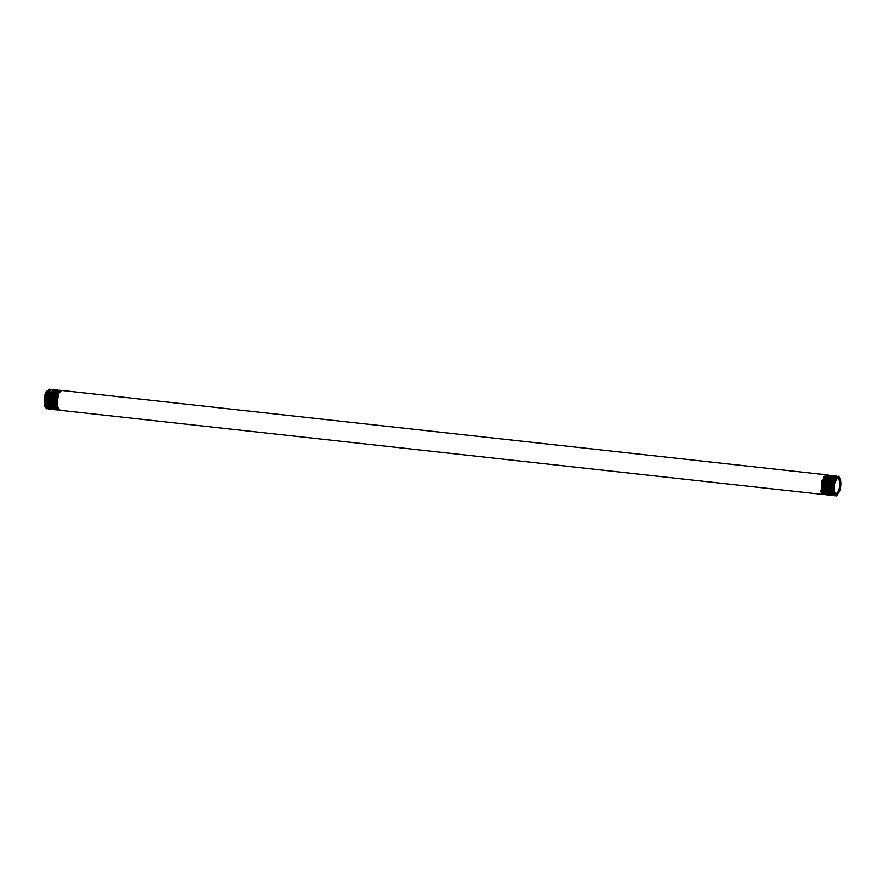 <?xml version="1.0" encoding="UTF-8"?>
<svg xmlns="http://www.w3.org/2000/svg" width="885" height="885" viewBox="0 0 885 885"><rect width="100%" height="100%" fill="white"/><g stroke="black" fill="none" stroke-linecap="round" stroke-linejoin="round"><path stroke-width="1.33" d="M47.292 408.759L44.516 404.312L45.301 395.274L49.748 389.101L46.108 391.69L44.77 395.219L44.25 405.839L45.965 391.955M44.25 405.839L46.75 408.815M46.208 395.318A7.357 2.677 96.3 0 0 45.954 396.226A7.357 2.677 96.3 0 0 45.423 401.491M836.856 478.896A7.357 2.677 -83.7 0 1 837.641 478.674A7.357 2.677 -83.7 0 1 839.08 488.708A7.357 2.677 -83.7 0 1 836.026 493.288A7.357 2.677 -83.7 0 1 835.307 492.901M835.053 483.055A8.087 2.954 -83.7 0 1 837.177 478.531A8.087 2.954 -83.7 0 1 840.175 480.422A8.087 2.954 -83.7 0 1 839.976 489.062A8.087 2.954 -83.7 0 1 835.551 493.321A8.087 2.954 -83.7 0 1 835.053 483.055M834.245 493.011L836.425 495.954L840.551 489.737C841.79 480.809 840.783 476.694 837.542 477.391C834.433 480.544 833.338 485.754 834.245 493.011L834.19 482.325L838.018 476.097L839.411 477.314M835.573 495.777L832.309 491.142L832.641 482.159L836.458 475.92M834.92 475.754L831.911 477.756L830.484 481.916L830.473 492.337L832.918 495.567L830.783 491.12L831.092 481.982L833.039 476.96L835.385 475.909M835.086 478.088L833.648 482.27L833.626 492.657L834.732 478.741L838.018 476.097M832.055 492.502L833.15 478.564L834.024 477.07L832.066 482.093L832.055 492.502L834.776 495.744M833.626 492.657L836.071 495.921M833.36 475.577L830.329 477.568L828.902 481.75L828.891 492.16L831.325 495.39L829.212 490.81L829.533 481.816L833.825 475.732M831.811 475.411L828.747 477.391L827.32 481.573L827.298 491.971L829.743 495.224L830.407 495.29L827.674 490.699L827.984 481.639L832.254 475.555M830.207 475.234L827.143 477.247L825.738 481.396L825.716 491.772L828.161 495.047L828.847 495.124L826.125 490.567L826.435 481.473L830.694 475.367M828.703 475.068L825.572 477.07L824.156 481.219L824.134 491.617L826.579 494.87L827.298 494.947L824.554 490.323L824.886 481.307L829.123 475.19M822.574 481.042L822.552 491.463L825.749 494.781L823.028 490.246L823.327 481.13L827.143 474.891L823.99 476.882L822.574 481.042M48.863 408.936L46.097 404.5L46.883 395.451L49.184 390.462L51.806 389.411M51.33 389.278L47.69 391.801L46.319 395.385L45.887 406.348L48.354 408.992M50.423 409.113L47.69 404.677L48.476 395.628L53.377 389.577M52.292 389.389L50.168 390.562L47.867 395.562L47.447 406.536L49.936 409.169M55.124 409.655L52.436 405.197L53.222 396.148L58.078 390.086M57.005 389.909L53.874 392.52L52.525 396.071L52.104 407.078L54.682 409.689M51.994 409.301L49.272 404.843L50.058 395.794L54.936 389.743M54.494 389.632L50.755 392.199L49.416 395.728L48.996 406.713L51.518 409.346M53.565 409.478L50.854 405.02L51.64 395.971L56.507 389.92M56.076 389.809L52.315 392.354L50.976 395.905L50.556 406.901L53.1 409.512M59.826 410.186L57.315 406.613L60.202 410.297L822.641 494.438L820.096 490.788L824.2 494.604L821.479 490.102L821.778 480.964L825.982 474.836M825.605 474.725L61.607 390.418L58.521 393.062L57.182 396.58L56.762 407.576L59.428 410.209M56.695 409.832L54.018 405.374L54.804 396.325L59.649 390.252M59.24 390.152L55.412 392.719L54.074 396.237L53.653 407.211L55.589 409.788M58.266 410.009L55.6 405.551L56.386 396.502L61.209 390.418M60.822 390.329L56.961 392.907L55.622 396.414L55.202 407.388L57.846 410.043M836.469 475.92L834.024 477.07M830.473 492.337L831.911 477.756M828.891 492.16L830.329 477.568M827.309 491.971L828.437 477.977M825.716 491.772L827.154 477.247M824.134 491.617L825.572 477.07M822.552 491.463L823.99 476.882M45.688 405.629L47.701 391.801M47.447 406.503L49.217 392.044M48.996 406.713L50.766 392.199M50.556 406.901L52.326 392.354M52.104 407.078L53.565 393.095M53.653 407.211L55.412 392.719M55.202 407.388L56.961 392.896M56.751 407.576L58.521 393.062M833.581 477.756L833.039 476.96M49.184 390.462L49.693 391.203M834.5 495.744L835.053 495.81M55.545 409.788L56.264 409.866M828.448 477.966L828.747 477.391M52.303 389.389L52.912 389.455M56.961 389.898L57.658 389.975M45.688 405.64L45.887 406.348M53.874 392.52L53.576 393.095M58.31 407.764L58.167 407.211"/></g></svg>
